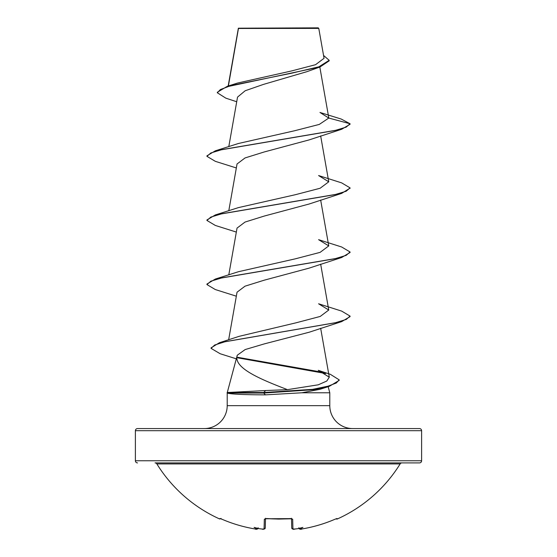 <?xml version="1.0" encoding="UTF-8"?>
<svg xmlns="http://www.w3.org/2000/svg" width="557" height="557" viewBox="0 0 557 557"><rect width="100%" height="100%" fill="white"/><g stroke="black" fill="none" stroke-linecap="round" stroke-linejoin="round"><path stroke-width="0.84" d="M298.928 528.502L298.893 528.426A1.072 1.065 -5 0 0 300.049 529.066L301.845 528.976A142.71 142.662 -0 0 0 335.042 519.221L337.089 518.539L337.312 518.992A1.072 1.072 0 0 1 336.136 518.797M337.312 518.992A143.114 143.114 0 0 0 400.135 463.925L156.865 463.925A143.114 143.114 0 0 0 219.688 518.992L219.911 518.539L221.958 519.228A142.71 142.662 -0 0 0 255.155 528.976L256.951 529.066A1.072 1.065 5 0 0 258.107 528.426L256.589 529.143M256.951 529.066L256.986 528.684A105.35 49.879 -36.7 0 1 254.096 527.409A105.35 55.394 33.8 0 0 259.207 528.684A142.815 142.272 0 0 0 262.277 529.066L264.074 528.976L264.331 519.221L266.49 518.539A143.045 128.57 0 0 0 290.51 518.539L292.669 519.221L292.926 528.976L294.723 529.066A142.815 142.272 -0 0 0 297.793 528.684A105.35 55.394 -33.8 0 0 302.904 527.409A105.35 49.879 36.7 0 1 300.014 528.684L300.049 529.066M400.135 463.925A2.144 2.144 0 0 1 401.959 462.909L155.041 462.909A2.144 2.144 0 0 1 156.865 463.925M248.199 462.909L419.463 462.909A2.144 2.144 0 0 0 421.614 460.764L421.614 430.707L135.386 430.707L135.386 460.764L421.614 460.764M137.537 462.909A2.144 2.144 0 0 1 135.386 460.764M236.711 101.743L225.85 98.164L217.348 92.789L217.348 92.253L227.347 86.286L237.463 83.07L291.534 70.955L315.534 64.703L324.056 58.297L318.778 28.393L318.235 27.85L238.417 28.198M318.778 28.393L238.459 28.47L228.391 85.959M287.475 389.642L318.27 384.81L326.792 381.03L329.284 377.193L318.284 370.335L330.364 374.325L339.171 379.846L339.171 380.382L329.396 386.293L319.829 389.35L301.852 392.782L265.445 394.864C244.962 394.781 232.464 394.252 227.952 393.263L227.152 393.054L227.152 392.518L263.726 392.518L265.592 390.548L287.475 389.642C260.063 379.15 233.48 367.954 237.198 355.519M137.537 428.563L419.463 428.563L137.537 428.563A2.144 2.144 0 0 0 135.386 430.707M419.463 428.563A2.144 2.144 0 0 1 421.614 430.707M352.685 428.563A22.9 22.9 0 0 1 329.793 405.663L227.207 405.663A22.9 22.9 0 0 1 204.315 428.563L352.685 428.563M237.157 355.665L227.291 392.483M227.152 392.518L265.592 390.548M328.157 386.683L329.793 392.782L329.793 405.663M227.207 393.068L227.207 405.663M301.852 392.782L329.793 392.782M217.348 92.789L220.363 89.559L228.983 86.328L320.024 66.965L306.984 71.651L263.447 84.406L245.171 90.756L237.533 97.113L228.795 146.644M319.976 112.458L341.218 119.052L350.054 123.751L350.054 124.288L341.678 129.273L309.058 139.925L264.29 151.943L245.045 157.944L237.073 163.96M350.026 188.141L341.65 193.397L309.051 204.036L264.283 216.053L245.031 222.062L237.073 228.071M350.054 251.98L346.169 255.364L334.903 258.747L215.322 279.05L238.41 271.725L295.335 258.824L320.094 252.37L328.748 245.916L318.59 239.67L341.657 246.988L350.054 251.98L350.054 252.509L341.664 257.508L309.044 268.154L264.297 280.164L245.031 286.173L237.059 292.181M309.038 332.264L264.387 343.871L245.164 349.559L237.233 355.255L237.087 356.055M219.402 342.736L239.092 336.344L295.851 322.858L320.233 316.439L328.755 310.033L318.576 303.781L341.678 311.105L350.054 316.098L346.273 319.426L335.335 322.761L219.402 342.736L211.075 347.833L211.075 348.369L220.182 353.751L236.307 358.826M215.35 214.932L238.403 207.615L295.328 194.713L320.115 188.252L328.755 181.805L318.583 175.552L341.657 182.877L350.054 187.869L346.148 191.253L334.882 194.637L215.35 214.932L206.946 219.924L206.946 220.461L215.35 225.453L236.342 232.081M328.783 118.056L350.054 123.751L346.155 127.135L334.882 130.519L215.329 150.822L238.424 143.497L294.472 130.784L319.293 124.42L328.783 118.056L319.976 112.465M320.024 66.965L329.173 60.845L329.173 60.309L323.554 55.428M227.347 86.286L291.158 73.301L318.889 66.805L329.173 60.309M341.678 129.273L222.097 149.582L210.831 152.966L206.946 156.35L215.329 161.335L236.342 167.963M341.65 193.397L222.111 213.693L210.845 217.077L206.946 220.461M341.664 257.508L222.125 277.804L210.852 281.188L206.946 284.571L215.322 289.556L236.342 296.192M350.054 316.098L350.054 316.634L341.678 321.619L225.244 341.678L214.682 345.02L211.075 348.369M237.832 357.873L325.754 373.531M329.396 386.293L314.002 389.67L263.726 393.054L263.726 392.518L312.595 389.35L327.996 386.182L336.289 383.014L339.171 379.846M215.329 150.822L206.946 155.814L206.946 156.35M215.322 279.05L206.946 284.035L206.946 284.571M237.386 357.253L323.701 372.473M227.152 393.054L263.726 393.054L265.445 394.864M419.463 462.909L308.801 462.909M298.817 528.106C299.861 529.324 300.871 529.616 301.845 528.983L301.845 528.983C313.306 527.075 324.376 523.824 335.042 519.228C324.376 523.824 313.306 527.075 301.845 528.983L301.727 528.997M292.926 528.976A1.072 1.058 -1.5 0 1 291.743 527.952L291.499 518.692M265.501 518.692L265.257 527.952A1.072 1.058 -178.5 0 1 264.074 528.976M336.623 518.63A1.072 1.072 -26 0 0 337.089 518.539M255.169 528.983L255.155 528.976C243.694 527.075 232.624 523.824 221.958 519.228L220.3 518.616L221.958 519.228C232.624 523.824 243.694 527.075 255.155 528.983L255.203 528.99M298.796 527.82L300.014 528.684M219.911 518.539A1.072 1.072 26 0 0 220.377 518.63M291.548 518.567A1.072 0.989 -1.5 0 0 292.669 519.221M256.986 528.684L258.204 527.82M291.492 518.275L291.715 518.769L278.5 519.089L266.49 518.539M265.452 518.567A1.072 0.989 -178.5 0 1 264.331 519.221M259.653 528.746L259.207 528.684M263.649 529.143L264.645 528.927L265.257 527.952C263.948 529.282 262.953 529.658 262.277 529.08L262.361 529.087M238.354 28.296L228.175 86.029M319.822 67.035L328.762 117.722M320.658 135.908L328.755 181.805M237.045 163.953L228.795 210.755M320.658 200.026L328.755 245.916M237.045 228.064L228.795 274.866M320.658 264.136L328.755 310.033M237.045 292.181L228.648 339.812M320.658 328.247L329.291 377.193M238.292 28.957L238.292 28.456M309.038 332.271L341.678 321.619M350.054 187.869L350.054 188.405M297.542 528.732L293.344 529.143M294.723 529.08C293.435 529.623 292.439 529.247 291.743 527.952L291.764 528.154M265.508 518.275L265.285 518.769L290.503 518.63M300.515 529.143L301.831 528.983M336.616 518.623L335.042 519.228M219.688 518.992L221.094 518.483M258.183 528.106C257.139 529.331 256.129 529.616 255.155 528.983M265.285 518.769L266.497 518.63"/></g></svg>
